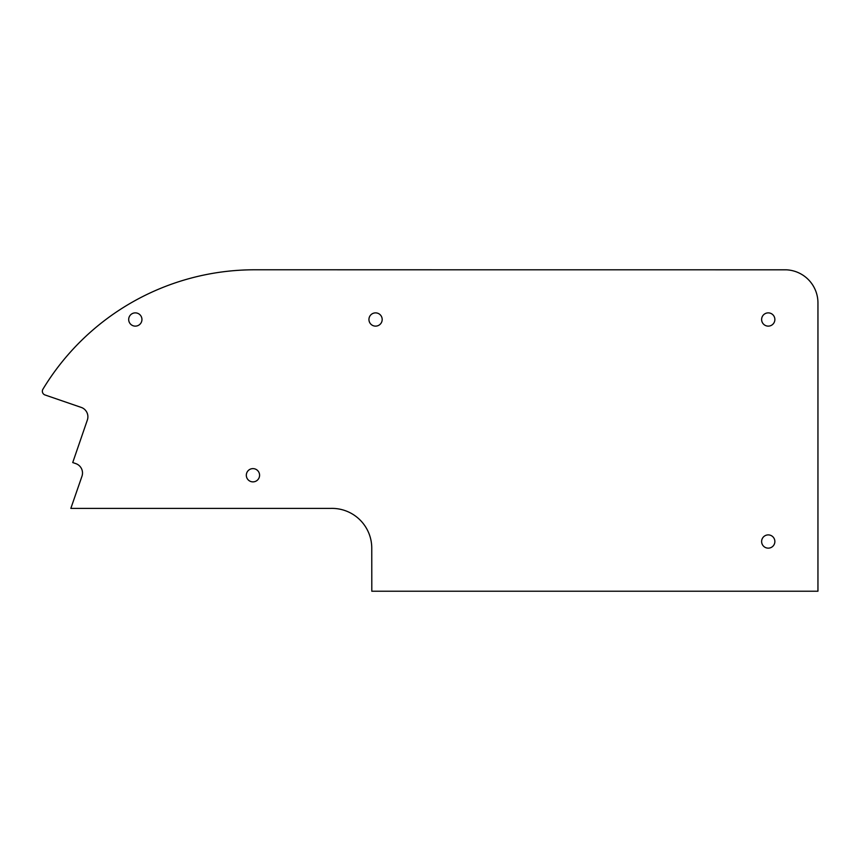 <?xml version="1.0" encoding="UTF-8"?>
<svg xmlns="http://www.w3.org/2000/svg" width="861" height="861" viewBox="0 0 861 861"><rect width="100%" height="100%" fill="white"/><g stroke="black" fill="none" stroke-linecap="round" stroke-linejoin="round"><path stroke-width="1.29" d="M761.619 319.496A6.63 6.63 0 0 1 771.553 313.759A6.63 6.63 0 0 1 771.553 325.243A6.63 6.63 0 0 1 761.619 319.496M761.619 541.526A6.63 6.63 0 0 1 771.553 535.779A6.63 6.63 0 0 1 771.553 547.262A6.63 6.63 0 0 1 761.619 541.526M368.938 319.496A6.63 6.63 0 0 1 378.872 313.759A6.63 6.63 0 0 1 378.872 325.243A6.63 6.63 0 0 1 368.938 319.496M128.687 319.496A6.63 6.63 0 0 1 138.632 313.759A6.63 6.63 0 0 1 138.632 325.243A6.63 6.63 0 0 1 128.687 319.496M246.321 475.25A6.63 6.63 0 0 1 256.266 469.503A6.63 6.63 0 0 1 256.266 480.987A6.63 6.63 0 0 1 246.321 475.25M81.763 407.597A9.945 9.945 0 0 1 87.435 419.77L72.722 462.551L75.811 463.616A9.945 9.945 0 0 1 81.967 476.251L70.839 508.399L330.828 508.399A39.789 39.778 9.7 0 1 371.758 548.134L371.801 591.216L817.95 591.216L817.95 302.921A33.138 33.138 0 0 0 786.384 269.816L254.608 269.784A247.387 247.387 0 0 0 43.05 389A3.95 3.95 0 0 0 45.041 394.973L81.763 407.597"/></g></svg>
